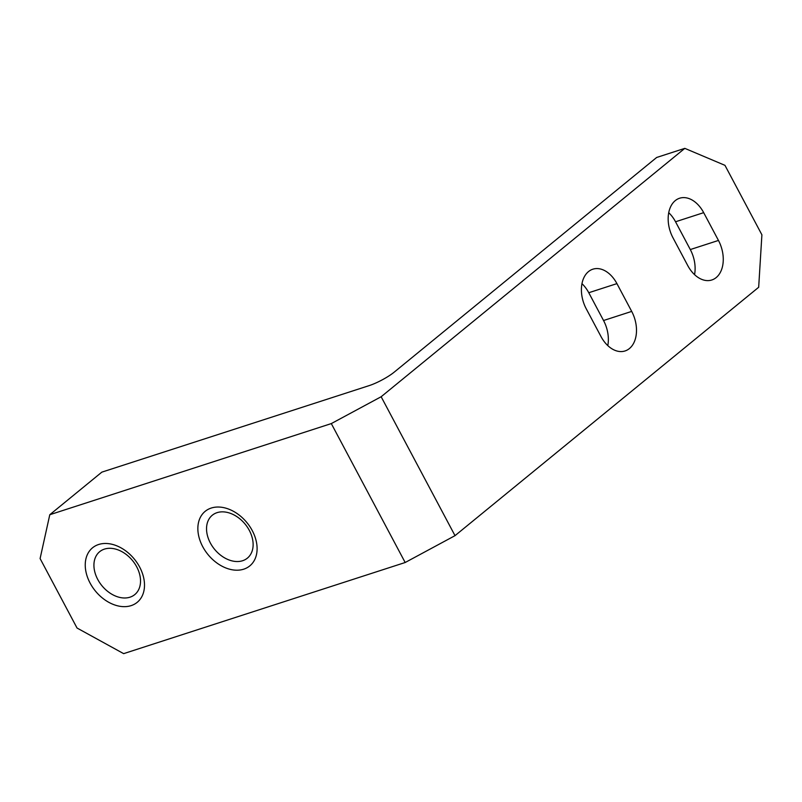 <?xml version="1.0" encoding="UTF-8"?>
<svg xmlns="http://www.w3.org/2000/svg" width="802" height="802" viewBox="0 0 802 802"><rect width="100%" height="100%" fill="white"/><g stroke="black" fill="none" stroke-linecap="round" stroke-linejoin="round"><path stroke-width="1.2" d="M104.45 549.109A27.719 19.799 50.7 0 1 134.796 563.636A27.719 19.799 50.7 0 1 134.776 594.593A27.719 19.799 50.7 0 1 130.004 597.179A27.719 19.799 50.7 0 1 99.659 582.653A27.719 19.799 50.7 0 1 99.679 551.686A27.719 19.799 50.7 0 1 104.45 549.109M98.616 544.508A35.248 25.183 50.7 0 1 139.648 567.044A35.248 25.183 50.7 0 1 131.117 605.63A35.248 25.183 50.7 0 1 90.095 583.084A35.248 25.183 50.7 0 1 98.616 544.508M217.051 512.658A27.719 19.799 50.7 0 1 247.397 527.185A27.719 19.799 50.7 0 1 247.377 558.142A27.719 19.799 50.7 0 1 242.615 560.728A27.719 19.799 50.7 0 1 212.269 546.202A27.719 19.799 50.7 0 1 212.289 515.235A27.719 19.799 50.7 0 1 217.051 512.658M211.227 508.057A35.248 25.183 50.7 0 1 252.249 530.593A35.248 25.183 50.7 0 1 243.728 569.179A35.248 25.183 50.7 0 1 202.705 546.633A35.248 25.183 50.7 0 1 211.227 508.057M687.745 265.562L672.968 237.773A28.351 19.108 -107.9 0 1 679.595 198.234A28.351 19.108 -107.9 0 1 703.685 212.66L718.462 240.44A28.351 19.108 -107.9 0 1 711.835 279.978A28.351 19.108 -107.9 0 1 687.745 265.562M600.989 336.529L586.212 308.74A28.351 19.108 -107.9 0 1 592.838 269.201A28.351 19.108 -107.9 0 1 616.928 283.617L631.695 311.407A28.351 19.108 -107.9 0 1 625.079 350.945A28.351 19.108 -107.9 0 1 600.989 336.529M455.015 535.656L758.672 287.276L761.9 234.806L724.968 165.342L684.808 148.36L381.15 396.739L455.015 535.656L405.17 562.513L123.648 653.64L77.032 628.026L40.1 558.563L49.784 514.724L331.306 423.586L381.15 396.739M405.17 562.513L331.306 423.586M49.784 514.724L101.844 472.137L369.291 385.572A20.03 3.769 152 0 0 394.213 372.138L656.658 157.473L684.808 148.36M668.728 212.7A28.351 19.108 -107.9 0 1 675.535 221.773L690.301 249.552A28.351 19.108 -107.9 0 1 694.552 274.635M581.961 283.667A28.351 19.108 -107.9 0 1 588.768 292.73L603.545 320.519A28.351 19.108 -107.9 0 1 607.796 345.592M616.928 283.617L588.768 292.73M631.695 311.407L603.545 320.519M703.685 212.66L675.535 221.773M718.462 240.44L690.301 249.552"/></g></svg>
